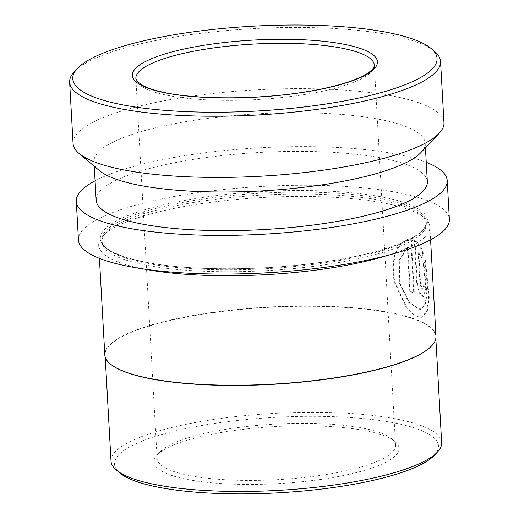 <?xml version="1.0" encoding="UTF-8"?>
<svg xmlns="http://www.w3.org/2000/svg" width="519" height="519" viewBox="0 0 519 519"><rect width="100%" height="100%" fill="white"/><g stroke="black" fill="none" stroke-linecap="round" stroke-linejoin="round"><path stroke-width="0.39" stroke-dasharray="2.6 1.95" d="M328.799 474.1A119.402 27.799 176.8 0 1 157.114 458.543A119.402 27.799 176.8 0 1 160.209 451.705A119.402 27.799 176.8 0 1 223.871 429.654A119.402 27.799 176.8 0 1 391.715 438.763A119.402 27.799 176.8 0 1 395.556 445.211A119.402 27.799 176.8 0 1 328.799 474.1M330.434 477.941A122.724 28.571 176.8 0 1 200.237 481.522A122.724 28.571 176.8 0 1 157.166 454.923A122.724 28.571 176.8 0 1 222.599 432.256A122.724 28.571 176.8 0 1 395.102 441.617A122.724 28.571 176.8 0 1 330.434 477.941M119.727 472.919A162.259 37.77 176.8 0 1 205.226 424.899A162.259 37.77 176.8 0 1 377.371 420.163A162.259 37.77 176.8 0 1 434.319 455.332M111.021 461.119A165.574 38.542 176.8 0 1 203.591 421.058A165.574 38.542 176.8 0 1 441.65 442.636M110.411 364.04A165.574 38.542 176.8 0 1 105.091 355.093A165.574 38.542 176.8 0 1 197.661 315.033A165.574 38.542 176.8 0 1 435.726 336.61A165.574 38.542 176.8 0 1 431.432 346.089M104.812 354.853A165.84 38.607 176.8 0 1 197.531 314.728A165.84 38.607 176.8 0 1 435.973 336.338M425.366 259.792L429.252 297.582L427.254 311.471L421.675 317.265L414.895 315.299L407.013 307.949L394.615 281.836L393.11 266.772L395.459 253.311L400.947 243.56L408.096 239.129L411.308 239.103L414.311 292.813A165.84 38.607 176.8 0 0 410.354 291.418L407.895 247.466L399.28 260.33L399.74 282.738L409.296 302.532L420.455 309.434L425.158 304.841L427.092 293.936L423.971 264.106L425.366 259.792L424.73 259.87L428.61 297.666L426.618 311.562L421.052 317.362L414.298 315.396L406.442 308.039L394.103 281.927L392.611 266.863L394.959 253.402L400.421 243.658L407.551 239.233L411.308 239.103M421.791 257.528L418.755 251.819L420.565 284.224L422.648 288.921L423.498 285.787A165.84 38.607 176.8 0 1 426.08 287.396L423.764 296.771L419.735 292.697L417.289 282.712L414.928 240.557C418.366 242.86 421.181 247.07 423.368 253.188L421.791 257.528L421.175 257.612L418.145 251.91L418.755 251.819M143.964 269.017A165.84 38.607 176.8 0 1 98.688 245.351A165.84 38.607 176.8 0 1 102.989 235.853A165.84 38.607 176.8 0 1 191.407 205.226A165.84 38.607 176.8 0 1 424.523 217.876A165.84 38.607 176.8 0 1 429.855 226.835A165.84 38.607 176.8 0 1 387.505 255.406M192.685 202.624A162.525 37.835 176.8 0 1 421.136 215.022A162.525 37.835 176.8 0 1 426.359 223.799A162.525 37.835 176.8 0 1 335.501 263.12A162.525 37.835 176.8 0 1 101.821 241.945A162.525 37.835 176.8 0 1 106.032 232.642A162.525 37.835 176.8 0 1 192.685 202.624M95.081 180.82A185.744 43.239 176.8 0 1 180.145 156.433A185.744 43.239 176.8 0 1 426.248 162.304M78.46 240.018A185.744 43.239 176.8 0 1 182.305 195.079A185.744 43.239 176.8 0 1 449.363 219.284M99.337 170.569A165.84 38.607 176.8 0 1 94.01 161.617A165.84 38.607 176.8 0 1 186.723 121.491A165.84 38.607 176.8 0 1 425.171 143.101A165.84 38.607 176.8 0 1 420.877 152.592M96.171 200.263A165.84 38.607 176.8 0 1 188.89 160.137A165.84 38.607 176.8 0 1 427.332 181.747M73.056 143.4A185.744 43.239 176.8 0 1 176.901 98.461A185.744 43.239 176.8 0 1 443.959 122.666M74.451 71.577A185.744 43.239 176.8 0 1 173.482 37.271A185.744 43.239 176.8 0 1 434.572 51.439M418.145 251.91L419.955 284.315L422.025 289.012L422.881 285.872L423.498 285.787M422.881 285.872A165.178 38.451 176.8 0 1 425.444 287.474L426.08 287.396M425.444 287.474L423.141 296.855L419.131 292.787L416.692 282.81L417.289 282.712M416.692 282.81L414.331 240.654L414.928 240.557M414.331 240.654C417.756 242.95 420.559 247.154 422.745 253.272L423.368 253.188M422.745 253.272L421.175 257.612M410.724 239.207L413.727 292.917L414.311 292.813M413.727 292.917A165.178 38.451 176.8 0 0 409.789 291.529L410.354 291.418M409.789 291.529L407.331 247.576L407.895 247.466M407.331 247.576L398.754 260.447L399.215 282.849L408.725 302.635L419.839 309.532L424.529 304.938L426.456 294.026L423.342 264.19L423.971 264.106M423.342 264.19L424.73 259.87M395.556 445.211L374.309 65.173A119.402 27.799 176.8 0 1 307.553 94.062A119.402 27.799 176.8 0 1 135.868 78.505L157.114 458.543M192.575 200.691A162.525 37.835 176.8 0 1 426.255 221.866A162.525 37.835 176.8 0 1 335.391 261.187A162.525 37.835 176.8 0 1 101.711 240.012A162.525 37.835 176.8 0 1 192.575 200.691M335.903 260.149A163.848 38.14 176.8 0 1 116.996 254.226A163.848 38.14 176.8 0 1 191.92 199.153A163.848 38.14 176.8 0 1 410.827 205.076A163.848 38.14 176.8 0 1 335.903 260.149M419.955 284.315L420.565 284.224M160.209 451.705L157.166 454.923M435.726 336.61L435.83 338.531M429.855 226.835L430.582 239.836M421.136 215.022L424.523 217.876M101.821 241.945L101.711 240.012C100.667 253.441 145.489 267.038 208.19 268.472C251.644 269.679 294.163 266.896 335.754 260.129C390.106 251.034 426.884 235.963 426.255 221.866L426.359 223.799M425.171 143.101L425.431 147.779M94.01 161.617L94.27 166.294M106.032 232.642L102.989 235.853M98.688 245.351L99.414 258.352M105.091 355.093L105.201 357.02M391.715 438.763L395.102 441.617M422.025 289.012L422.648 288.921M423.141 296.855L423.764 296.771M421.052 317.362L421.675 317.265M407.551 239.233L408.096 239.129M419.839 309.532L420.455 309.434"/><path stroke-width="0.78" d="M435.83 338.531L441.65 442.636A165.574 38.542 176.8 0 1 437.361 452.114L434.319 455.332A162.259 37.77 176.8 0 1 347.808 485.297A162.259 37.77 176.8 0 1 119.727 472.919L116.34 470.065A165.574 38.542 176.8 0 1 111.021 461.119L105.201 357.02M437.361 452.114A165.574 38.542 176.8 0 1 349.086 482.696A165.574 38.542 176.8 0 1 116.34 470.065M430.582 239.836L435.973 336.338A165.84 38.607 176.8 0 1 431.678 345.836L431.432 346.089A165.574 38.542 176.8 0 1 343.156 376.671A165.574 38.542 176.8 0 1 110.411 364.04L110.145 363.813A165.84 38.607 176.8 0 1 104.812 354.853L99.414 258.352M431.678 345.836A165.84 38.607 176.8 0 1 343.26 376.463A165.84 38.607 176.8 0 1 110.145 363.813M387.505 255.406A165.84 38.607 176.8 0 1 337.136 266.961A165.84 38.607 176.8 0 1 143.964 269.017M426.248 162.304A185.744 43.239 176.8 0 1 447.203 180.638A185.744 43.239 176.8 0 1 343.357 225.577A185.744 43.239 176.8 0 1 76.299 201.372A185.744 43.239 176.8 0 1 95.081 180.82M447.203 180.638L449.363 219.284A185.744 43.239 176.8 0 1 345.518 264.223A185.744 43.239 176.8 0 1 78.46 240.018L76.299 201.372M431.185 48.585L434.572 51.439A185.744 43.239 176.8 0 1 440.54 61.469L443.959 122.666A185.744 43.239 176.8 0 1 439.145 133.299L420.877 152.592A165.84 38.607 176.8 0 1 332.452 183.22A165.84 38.607 176.8 0 1 99.337 170.569L79.024 153.436A185.744 43.239 176.8 0 1 73.056 143.4L69.637 82.21A185.744 43.239 176.8 0 1 74.451 71.577L77.493 68.359A182.422 42.467 176.8 0 1 174.76 34.669A182.422 42.467 176.8 0 1 431.185 48.585A182.422 42.467 176.8 0 1 335.06 102.574A182.422 42.467 176.8 0 1 141.518 107.9A182.422 42.467 176.8 0 1 77.493 68.359M425.431 147.779L427.332 181.747A165.84 38.607 176.8 0 1 334.612 221.873A165.84 38.607 176.8 0 1 96.171 200.263L94.27 166.294M439.145 133.299A185.744 43.239 176.8 0 1 340.12 167.605A185.744 43.239 176.8 0 1 79.024 153.436M440.54 61.469A185.744 43.239 176.8 0 1 336.695 106.408A185.744 43.239 176.8 0 1 69.637 82.21M202.624 49.616A119.402 27.799 176.8 0 1 374.309 65.173C375.25 67.697 368.354 73.893 360.867 77.033C348.69 82.748 331.219 87.536 308.461 91.409C260.298 99.726 196.493 99.966 162.453 92.071C154.422 90.274 148.123 88.217 143.562 85.907L137.645 81.859L135.868 78.505A119.402 27.799 176.8 0 1 202.624 49.616M200.989 45.776A122.724 28.571 176.8 0 1 364.948 50.213A122.724 28.571 176.8 0 1 308.824 91.461A122.724 28.571 176.8 0 1 144.866 87.023A122.724 28.571 176.8 0 1 200.989 45.776"/></g></svg>
